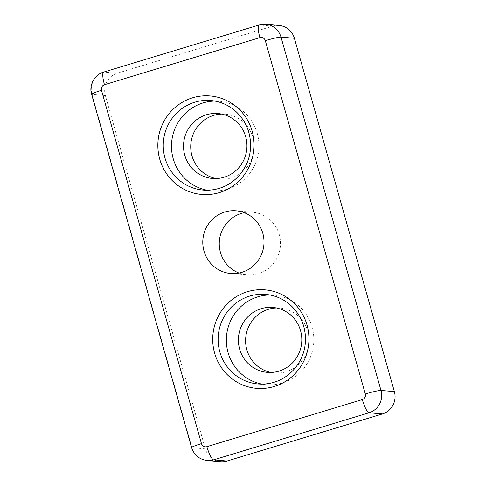<?xml version="1.0" encoding="UTF-8"?>
<svg xmlns="http://www.w3.org/2000/svg" width="486" height="486" viewBox="0 0 486 486"><rect width="100%" height="100%" fill="white"/><g stroke="black" fill="none" stroke-linecap="round" stroke-linejoin="round"><path stroke-width="0.36" stroke-dasharray="2.43 1.82" d="M279.158 25.466A17.976 17.496 -85 0 0 272.719 26.141L117.29 73.228A17.976 17.496 -85 0 0 105.365 95.554L205.347 448.882A17.976 17.496 -85 0 0 220.589 461.7M270.896 372.464A32.58 31.705 -85 0 0 274.481 372.993A32.58 31.705 -85 0 0 286.145 371.772A32.58 31.705 -85 0 0 308.871 337.241A32.58 31.705 -85 0 0 280.136 308.075A32.58 31.705 -85 0 0 276.51 307.972M216.027 178.562A32.58 31.705 -85 0 0 219.611 179.091A32.58 31.705 -85 0 0 231.275 177.87A32.58 31.705 -85 0 0 254.002 143.34A32.58 31.705 -85 0 0 225.267 114.174A32.58 31.705 -85 0 0 221.64 114.076M239.003 273.041A31.456 30.612 -85 0 0 247.143 274.924A31.456 30.612 -85 0 0 258.406 273.746A31.456 30.612 -85 0 0 279.28 234.677A31.456 30.612 -85 0 0 252.605 212.242A31.456 30.612 -85 0 0 244.264 212.692M207.224 190.214A44.937 43.734 -85 0 0 211.331 190.773A44.937 43.734 -85 0 0 258.795 149.797A44.937 43.734 -85 0 0 219.131 101.234A44.937 43.734 -85 0 0 214.988 101.076M262.088 384.116A44.937 43.734 -85 0 0 266.2 384.675A44.937 43.734 -85 0 0 282.293 382.992A44.937 43.734 -85 0 0 313.634 335.364A44.937 43.734 -85 0 0 273.995 295.136A44.937 43.734 -85 0 0 269.851 294.978M266.2 384.675L257.957 383.958A44.937 43.734 -85 0 0 274.049 382.275A44.937 43.734 -85 0 0 305.396 334.641A44.937 43.734 -85 0 0 265.757 294.419L273.995 295.136M205.347 448.882L191.958 447.715A17.976 17.496 -85 0 0 207.2 460.534M105.365 95.554L91.976 94.387L191.958 447.715A13.48 1.124 164.2 0 1 191.587 447.57M117.29 73.228L103.901 72.062A17.976 17.496 -85 0 0 91.976 94.387A13.48 1.124 164.2 0 1 91.605 94.241M272.719 26.141L259.33 24.974L103.901 72.062A13.48 2.892 73.1 0 0 103.652 72.086M265.769 24.3A17.976 17.496 -85 0 0 259.33 24.974A13.48 2.892 73.1 0 0 259.081 24.999M211.331 190.773L203.093 190.056A44.937 43.734 -85 0 0 219.18 188.374A44.937 43.734 -85 0 0 250.527 140.746A44.937 43.734 -85 0 0 210.888 100.517L219.131 101.234M267.27 372.361L274.481 372.993M272.925 307.45L280.136 308.075M212.4 178.459L219.611 179.091M218.056 113.548L225.267 114.174M230.662 273.484L247.143 274.924M236.123 210.809L252.605 212.242"/><path stroke-width="0.73" d="M262.798 233.237A31.456 30.612 -85 0 0 236.123 210.809A31.456 30.612 -85 0 0 202.899 239.489A31.456 30.612 -85 0 0 230.662 273.484A31.456 30.612 -85 0 0 262.798 233.237M276.51 307.972A32.58 31.705 -85 0 0 245.722 337.782A32.58 31.705 -85 0 0 270.896 372.464M221.64 114.076A32.58 31.705 -85 0 0 213.597 115.395A32.58 31.705 -85 0 0 190.749 148.072A32.58 31.705 -85 0 0 216.027 178.562M244.264 212.692A31.456 30.612 -85 0 0 219.374 240.928A31.456 30.612 -85 0 0 239.003 273.041M201.471 443.627A13.48 1.124 164.2 0 0 191.587 447.57C194.096 455.109 199.303 459.428 207.2 460.534L220.589 461.7A17.976 17.496 -85 0 0 227.023 461.026L382.458 413.938A17.976 17.496 -85 0 0 394.383 391.613L294.401 38.285A17.976 17.496 -85 0 0 279.158 25.466L265.769 24.3A17.976 17.496 -85 0 1 281.011 37.118A13.48 1.124 164.2 0 0 265.32 40.666A4.496 4.374 -85 0 0 259.901 37.629L104.466 84.716A4.496 4.374 -85 0 0 101.489 90.299L201.471 443.627A4.496 4.374 -85 0 0 206.89 446.664L362.319 399.577A4.496 4.374 -85 0 0 365.302 393.994L265.32 40.666M214.988 101.076A44.937 43.734 -85 0 0 203.039 102.917A44.937 43.734 -85 0 0 171.54 148.424A44.937 43.734 -85 0 0 207.224 190.214M261.255 308.665A32.58 31.705 95 0 1 272.925 307.45A32.58 31.705 95 0 1 301.66 336.61A32.58 31.705 95 0 1 278.94 371.146A32.58 31.705 95 0 1 267.27 372.361A32.58 31.705 95 0 1 238.535 343.201A32.58 31.705 95 0 1 261.255 308.665M269.851 294.978A44.937 43.734 -85 0 0 226.531 336.112A44.937 43.734 -85 0 0 262.088 384.116M206.392 114.763A32.58 31.705 95 0 1 218.056 113.548A32.58 31.705 95 0 1 246.815 148.759A32.58 31.705 95 0 1 212.4 178.459A32.58 31.705 95 0 1 183.665 149.299A32.58 31.705 95 0 1 206.392 114.763M265.757 294.419A44.937 43.734 -85 0 0 218.293 335.395A44.937 43.734 -85 0 0 257.957 383.958C263.388 384.42 268.728 383.861 273.97 382.288C290.877 377.415 303.957 361.068 305.305 342.988C306.253 328.457 301.66 316.161 291.533 306.095C284.201 299.261 275.611 295.367 265.757 294.419M274.238 386.498A49.432 48.108 -85 0 0 294.139 303.276A49.432 48.108 -85 0 0 214.101 327.521A49.432 48.108 -85 0 0 274.238 386.498M219.374 192.596A49.432 48.108 -85 0 0 239.27 109.374A49.432 48.108 -85 0 0 159.238 133.62A49.432 48.108 -85 0 0 219.374 192.596M382.458 413.938L369.068 412.772A17.976 17.496 -85 0 0 380.994 390.446L281.011 37.118L294.401 38.285M227.023 461.026L213.64 459.859L369.068 412.772A13.48 2.892 73.1 0 1 362.319 399.577M394.383 391.613L380.994 390.446A13.48 1.124 164.2 0 0 365.302 393.994M207.2 460.534A17.976 17.496 -85 0 0 213.64 459.859A13.48 2.892 73.1 0 1 206.89 446.664M265.769 24.3L259.081 24.999A13.48 2.892 73.1 0 0 259.901 37.629M259.081 24.999L103.652 72.086A13.48 2.892 73.1 0 0 104.466 84.716M101.489 90.299A13.48 1.124 164.2 0 0 91.605 94.241L191.587 447.57M210.888 100.517A44.937 43.734 -85 0 0 194.795 102.2A44.937 43.734 -85 0 0 163.454 149.834A44.937 43.734 -85 0 0 203.093 190.056C208.518 190.518 213.858 189.965 219.101 188.386C236.008 183.514 249.087 167.172 250.436 149.093C251.384 134.561 246.791 122.259 236.664 112.199C229.331 105.359 220.741 101.465 210.888 100.517M103.652 72.086C94.527 74.571 88.774 85.226 91.605 94.241"/></g></svg>
